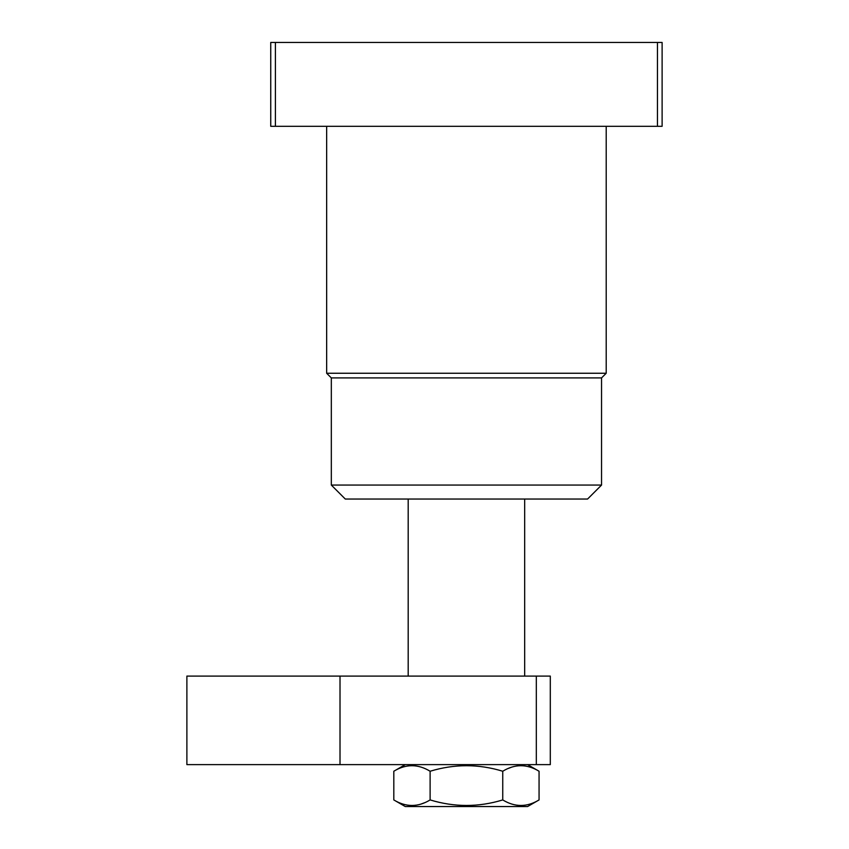 <?xml version="1.0" encoding="UTF-8"?>
<svg xmlns="http://www.w3.org/2000/svg" width="849" height="849" viewBox="0 0 849 849"><rect width="100%" height="100%" fill="white"/><g stroke="black" fill="none" stroke-linecap="round" stroke-linejoin="round"><path stroke-width="1.27" d="M606.207 373.252L601.548 377.911L331.322 377.911L326.653 373.252L606.207 373.252L606.207 126.31M587.572 499.042L345.299 499.042L331.322 485.066L601.548 485.066L587.572 499.042M331.322 377.911L331.322 485.066M601.548 377.911L601.548 485.066M326.653 373.252L326.653 126.31M657.455 126.31L657.455 42.45L662.114 42.45L662.114 126.31L270.746 126.31L270.746 42.45L275.405 42.45L275.405 126.31M657.455 42.45L275.405 42.45M550.301 676.091L550.301 764.62L340.014 764.62L340.014 676.091L550.301 676.091M536.324 764.62L536.324 676.091M340.014 676.091L186.886 676.091L186.886 764.62L340.014 764.62M405.281 806.55L527.579 806.55L539.062 799.928C526.985 807.303 514.887 807.303 502.746 799.928C478.613 807.303 454.395 807.303 430.114 799.928C418.048 807.303 405.939 807.303 393.809 799.928L405.281 806.55M405.281 764.62L393.809 771.242C405.875 763.867 417.984 763.867 430.114 771.242C454.395 763.867 478.613 763.867 502.746 771.242C514.823 763.867 526.921 763.867 539.062 771.242L539.062 799.928M527.579 764.62L539.062 771.242M421.136 804.024L424.5 802.761M393.809 771.242L393.809 799.928M430.114 771.242L430.114 799.928M502.746 771.242L502.746 799.928M511.724 767.135L508.36 768.409M524.671 499.042L524.671 676.091M408.189 499.042L408.189 676.091"/></g></svg>
